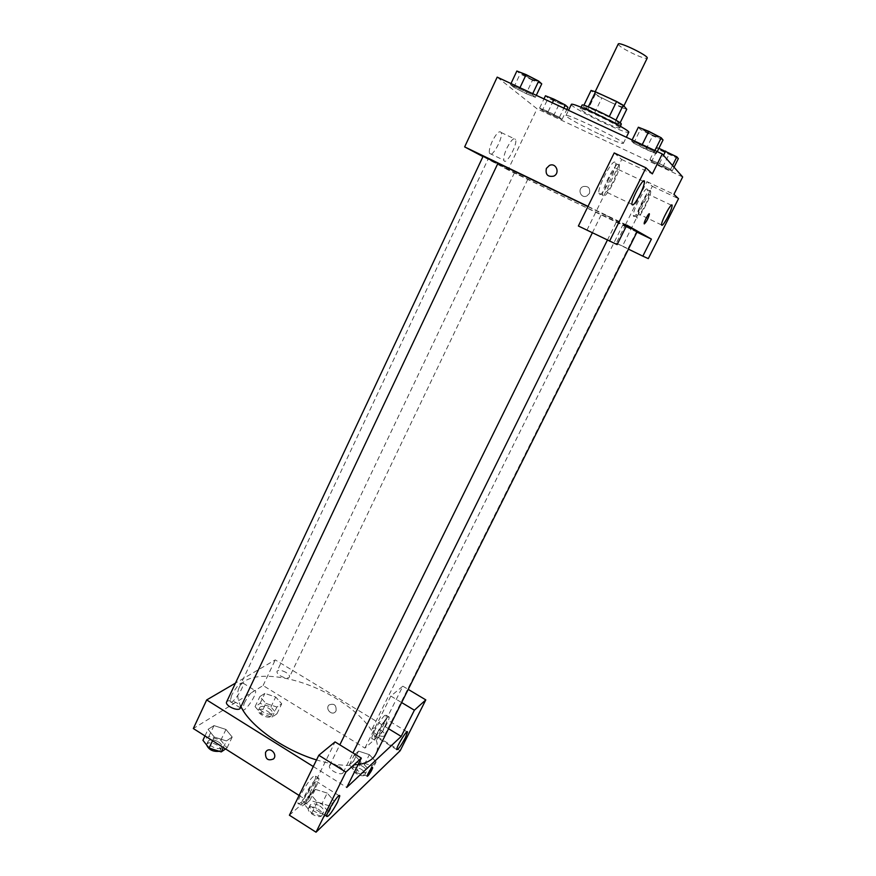 <?xml version="1.0" encoding="UTF-8"?>
<svg xmlns="http://www.w3.org/2000/svg" width="876" height="876" viewBox="0 0 876 876"><rect width="100%" height="100%" fill="white"/><g stroke="black" fill="none" stroke-linecap="round" stroke-linejoin="round"><path stroke-width="0.66" stroke-dasharray="4.38 3.29" d="M618.215 44.052C619.014 46.154 624.61 49.647 635.001 54.542C642.152 57.674 646.214 58.867 647.211 58.134M611.579 102.722C618.62 105.919 622.573 107.299 623.416 106.883C625.015 105.558 594.673 90.83 594.629 92.9C595.625 94.553 601.275 97.827 611.579 102.722M615.905 120.187L583.854 105.405L588.037 109.434L595.143 94.728L591.07 90.436M588.037 109.434L615.007 122.487L622.179 107.803L626.756 109.27M622.179 107.803L595.143 94.728M615.883 120.231L619.54 124.031L620.12 122.837M594.563 113.004L601.648 98.364M615.007 122.487L619.54 124.031M621.555 124.337C621.369 126.735 580.284 106.784 582.058 105.153M619.463 127.513C616.66 124.031 579.923 106.554 580.273 108.865C581.773 110.923 589.559 115.303 603.641 122.027C613.288 126.44 618.653 128.444 619.737 128.027L619.463 127.513M571.316 104.485C570.243 105.657 588.135 115.687 605.261 123.604C619.277 130.031 627.106 132.955 628.727 132.364M599.994 134.422C613.966 140.883 621.73 143.883 623.296 143.434C626.187 141.813 565.458 112.325 565.973 115.599C564.987 116.607 582.912 126.483 599.994 134.422M651.656 161.403L649.915 159.64L659.42 163.593L670.611 169.32L672.155 170.995L662.694 167.042L651.656 161.403L649.915 159.64L659.409 163.593L670.611 169.32L672.155 170.995L651.656 161.403L657.777 149.084L656.102 147.19L658.894 148.318M542.386 110.288L539.616 108.066L548.157 111.581L559.446 117.329L562.031 119.475L542.386 110.288L539.616 108.066L559.446 117.329L562.031 119.475L542.386 110.288L548.179 98.123L545.463 95.78M657.252 151.625L656.233 153.661L645.93 149.435L633.698 143.16L631.585 141.014L654.361 151.614L656.233 153.661L654.361 151.614L641.944 145.241L631.596 141.014L633.698 143.16L656.223 153.65M682.667 176.963L537.032 108.799L497.196 77.132M541.74 83.866L532.488 80.242L526.169 93.623L513.84 87.315L510.489 84.622L532.214 94.739L535.356 97.335L526.169 93.623L513.851 87.315L510.489 84.622L532.214 94.739L535.356 97.335L526.18 93.633M614.218 152.928L621.686 159.476L587.019 229.939L578.379 226.008M621.686 159.476L652.346 173.886M588.004 206.386L626.833 225.121M615.051 162.301C612.401 158.808 597.585 186.993 598.812 193.18C599.315 201.852 616.693 170.798 615.489 163.407L615.051 162.301M618.927 164.13L619.354 165.225C620.493 172.594 603.104 203.67 602.666 195.03C601.494 188.866 616.332 160.658 618.927 164.13M608.908 178.627C606.093 184.518 604.714 188.756 604.758 191.329C605.776 193.53 608.568 190.333 613.101 181.726C615.905 175.857 617.295 171.608 617.273 168.98C616.277 166.736 613.485 169.955 608.908 178.627M587.019 229.939L617.131 244.601M492.312 141.178C489.815 146.741 488.863 150.792 489.443 153.322C491.206 159.629 503.448 137.904 501.181 132.528C499.43 130.305 496.484 133.185 492.312 141.178M636.962 232.14L624.73 226.227L646.948 181.617L652.313 186.314L622.497 246.057L616.277 243.232L624.73 226.227L508.014 169.889L537.032 108.799M508.014 169.889L482.961 156.596M506.875 148.143C511.058 140.138 513.982 137.225 515.635 139.404C517.738 144.715 505.474 166.517 503.886 160.275C503.361 157.768 504.357 153.727 506.875 148.143M589.428 193.432C590.457 188.11 588.354 185.821 583.109 186.555C576.923 188.997 580.919 198.983 586.876 195.95L589.428 193.432L586.876 195.95C580.919 198.983 576.923 188.997 583.109 186.555C588.354 185.821 590.457 188.11 589.428 193.432M646.948 181.617L673.929 194.352M647.134 189.096C645.24 186.446 632.384 211.006 633.326 215.463C633.633 221.814 648.306 195.019 647.397 189.774L647.134 189.096M650.43 190.661L650.693 191.329C651.558 196.563 636.874 223.38 636.622 217.04C635.713 212.605 648.579 188.022 650.43 190.661M642.141 203.112C639.644 208.258 638.385 211.839 638.385 213.843C639.152 215.277 641.407 212.441 645.163 205.334C647.66 200.199 648.919 196.607 648.93 194.571C648.185 193.103 645.919 195.95 642.141 203.112M652.313 186.314L678.506 198.688M616.277 243.232L628.442 249.156M622.497 246.057L648.295 258.617M649.291 213.81C647.101 215.868 645.382 219.142 644.156 223.61L644.287 223.906M610.824 217.806L601.932 213.394L610.824 217.806M630.742 228.975L622.792 225.033L630.742 228.975M483.191 156.103L497.94 163.275M522.841 176.886L514.464 172.736L522.841 176.886M497.929 163.308L488.14 159.038C487.275 159.246 534.929 182.854 578.029 203.637L637.29 231.461M626.526 225.723L587.916 206.572M240.966 706.669C237.308 699.201 236.695 692.872 239.104 687.693C247.59 668.059 298.552 675.024 336.176 698.577C364.799 715.714 383.195 740.023 375.848 754.094M358.087 764.682C346.786 766.445 332.935 764.857 316.532 759.919M286.025 672.45C281.59 670.107 278.601 669.713 277.046 671.268C276.641 672.604 277.78 674.137 280.473 675.889C284.919 678.243 287.919 678.637 289.463 677.082C289.868 675.735 288.719 674.192 286.025 672.45M339.209 766.566C342.45 768.734 343.786 770.716 343.239 772.501C341.574 776.727 327.252 769.446 329.595 765.569C331.314 763.697 334.512 764.025 339.209 766.566M380.688 730.08C383.721 732.062 385.024 733.825 384.575 735.347C383.195 738.884 370.132 732.15 372.136 728.931C373.581 727.408 376.439 727.792 380.688 730.08M226.643 701.884C228.483 699.968 231.866 700.318 236.783 702.913C239.619 704.797 240.801 706.516 240.309 708.06M388.539 728.712L275.261 659.891L235.458 683.127M313.28 766.533L346.754 787.436M372.519 767.354C370.34 769.303 368.555 772.238 367.164 776.147L367.241 776.311M314.648 787.721L316.729 781.633C314.889 780.834 311.166 785.52 305.549 795.715L303.479 801.77C305.374 802.504 309.097 797.817 314.648 787.721M316.586 778.578L318.908 778.293C319.959 783.21 301.541 811.307 301.245 805.143C300.424 801.803 311.517 782.607 316.586 778.578M313.29 776.519C308.188 780.527 297.095 799.689 297.95 803.051C298.289 809.249 316.729 781.184 315.645 776.245L313.29 776.519M385.309 725.624L387.367 719.908C387.323 716.174 375.913 734.373 376.516 737.242C377.874 737.756 380.808 733.891 385.309 725.624M387.652 717.159L389.163 717.028C389.973 720.806 374.873 744.983 374.698 740.132C374.008 737.493 383.776 720.203 387.652 717.159M384.783 715.418C380.874 718.44 371.117 735.72 371.818 738.38C372.037 743.242 387.148 719.097 386.305 715.298L384.783 715.418M364.92 748.104L390.827 696.059L402.85 686.182L377.545 736.891L364.92 748.104L263.085 685.536L193.333 728.547M402.85 686.182L408.216 689.39M377.545 736.891L400.179 750.71M390.827 696.059L401.635 702.552M289.409 815.217L306.425 800.095L335.059 741.906M327.219 793.076L315.294 789.353L310.246 793.787L317.287 802.12L329.42 805.876L334.293 801.288L327.23 793.076L315.294 789.342L310.246 793.787L317.298 802.12L329.42 805.887L334.293 801.288L327.219 793.076L321.81 804.004L309.885 800.303L304.804 804.858L311.801 813.246L323.912 816.969L328.829 812.271L321.81 804.004M212.55 740.713L214.27 737.055L226.435 740.921L232.195 737.055L225.964 729.445L213.985 725.602L208.061 729.336L214.259 737.055M265.888 703.417L276.893 707.042L281.722 703.8L275.71 697.022L264.848 693.42L259.887 696.551L265.877 703.417L276.893 707.052L281.722 703.8L275.699 697.022L264.848 693.409L259.887 696.551L265.888 703.417L261.048 713.557L272.042 717.159L276.915 713.83L270.925 706.998L260.084 703.417L255.08 706.647L261.048 713.557M355.963 772.457L366.924 775.972L371.041 772.041L364.339 764.715L353.543 761.222L349.283 765.033L355.963 772.457L361.065 762.219L372.026 765.766L376.111 761.923L369.365 754.652L358.569 751.126L354.342 754.849L361.054 762.219L372.026 765.755M366.924 775.972L372.026 765.766L376.111 761.923L369.376 754.652M299.099 795.452L306.425 800.095M231.68 695.248L230.092 701.49C231.308 706.297 244.82 687.058 243.035 683.116C240.604 681.911 236.827 685.952 231.68 695.248M263.085 685.536L275.261 659.891M244.284 703.067C249.441 693.748 253.186 689.664 255.529 690.814C257.194 694.69 243.736 714.039 242.641 709.297L244.284 703.067M336.077 710.83C336.45 704.961 334.074 703.023 328.96 705.005C324.963 708.815 331.73 716.02 335.388 711.838L336.077 710.83L335.388 711.838C331.73 716.02 324.963 708.815 328.96 705.005C334.074 703.023 336.45 704.961 336.077 710.83M273.498 758.955L273.498 758.955C277.845 754.707 270.366 746.615 266.337 751.192M268.866 708.366C271.538 710.118 272.644 711.717 272.195 713.141C270.837 716.787 257.862 710.743 259.844 707.381C261.453 705.695 264.464 706.023 268.866 708.366M272.042 717.159L276.893 707.052M276.915 713.83L281.722 703.8M270.925 706.998L275.699 697.022M260.084 703.417L264.848 693.409M255.08 706.647L259.887 696.551M267.498 711.213C270.169 712.976 271.275 714.575 270.826 716.01C269.458 719.667 256.493 713.622 258.475 710.25C260.095 708.553 263.107 708.881 267.498 711.213M225.57 748.947L227.037 747.929L220.84 740.253L208.882 736.453L202.925 740.297M218.398 741.884C221.201 743.779 222.34 745.553 221.803 747.195C220.172 751.52 205.904 745.115 208.214 741.096C210.12 739.015 213.514 739.289 218.398 741.884M214.27 737.055L226.435 740.932L232.195 737.055L225.953 729.445L213.985 725.602L208.061 729.336L214.27 737.055M223.314 747.513L226.435 740.932M227.037 747.929L232.195 737.055M220.84 740.253L225.953 729.445M208.882 736.453L213.985 725.602M204.973 735.917L208.061 729.336M206.583 744.907L206.747 744.206C208.663 742.125 212.058 742.377 216.93 744.972C219.734 746.878 220.872 748.652 220.325 750.305L219.296 751.29M362.598 766.325C365.599 768.329 366.858 770.146 366.365 771.767C364.865 775.534 351.9 768.81 354.014 765.372C355.514 763.73 358.383 764.047 362.598 766.325M371.041 772.041L376.111 761.923M364.339 764.715L369.365 754.652L358.569 751.126L354.342 754.849L361.065 762.219M353.543 761.222L358.569 751.126M349.283 765.033L354.342 754.849M361.164 769.205C364.164 771.219 365.412 773.026 364.909 774.658C363.409 778.446 350.455 771.723 352.568 768.263C354.079 766.61 356.948 766.927 361.164 769.205M319.729 805.92C322.926 808.11 324.219 810.158 323.605 812.052C321.81 816.542 307.596 809.293 310.071 805.143C311.856 803.128 315.075 803.391 319.729 805.92M311.801 813.246L317.298 802.12M323.912 816.969L329.42 805.887M328.829 812.271L334.293 801.288M309.885 800.303L315.294 789.342M304.804 804.858L310.246 793.787M318.174 809.052C321.372 811.242 322.664 813.289 322.05 815.184C320.244 819.706 306.042 812.457 308.527 808.285C310.312 806.259 313.531 806.511 318.174 809.052M567.878 107.288L548.179 98.123M558.209 102.875L563.465 104.857C564.122 104.386 549.898 97.433 549.942 98.243L558.209 102.875L563.487 104.824C564.133 104.353 549.909 97.4 549.953 98.211L558.22 102.853M548.157 111.581L552.351 102.799M559.446 117.329L563.848 108.153M562.031 119.475L566.805 109.533M553.512 115.95L559.304 103.839M539.616 108.066L543.974 98.9M532.488 80.242L520.158 73.88L516.862 71.033M531.163 79.081L536.791 81.129C537.546 80.548 521.866 72.839 521.888 73.803L531.163 79.081L536.802 81.096C537.557 80.515 521.888 72.807 521.899 73.77L531.184 79.048M519.676 88.323L519.961 87.72M532.214 94.739L532.717 93.666M535.356 97.335L536.298 95.331M513.84 87.315L520.158 73.88M510.489 84.622L510.993 83.548M678.342 158.644L657.777 149.084M668.158 153.99L674.202 156.267C674.881 155.775 660.285 148.767 660.318 149.599L668.158 153.99M659.42 163.593L663.515 155.37M670.611 169.32L672.516 165.52M672.155 170.995L674.038 167.228M662.694 167.042L668.815 154.767M649.915 159.64L656.102 147.19M668.18 153.968L674.213 156.235C674.892 155.742 660.307 148.734 660.329 149.566L668.18 153.968M663.033 139.985L652.653 135.857L640.411 129.528L638.374 127.217M651.853 134.915L658.402 137.313C659.19 136.689 643.093 128.936 643.093 129.933L651.853 134.915L658.413 137.28C659.212 136.656 643.115 128.903 643.104 129.9L651.864 134.882M641.933 145.241L642.228 144.639M654.361 151.614L654.898 150.53M645.93 149.435L652.653 135.857M633.698 143.16L640.411 129.528M631.585 141.014L632.111 139.93M595.209 91.706L594.629 92.9M623.865 105.952L623.416 106.883M619.737 128.027L620.526 126.418M580.273 108.865L581.051 107.255M623.296 143.434L626.34 137.236M565.973 115.599L568.513 110.321M598.812 193.18L602.666 195.03M615.489 163.407L619.354 165.225M643.203 181.222L617.273 168.98M631.903 204.305L604.758 191.329M489.443 153.322L503.886 160.275M501.181 132.528L515.635 139.404M633.326 215.463L636.622 217.04M647.397 189.774L650.693 191.329M671.355 205.203L648.93 194.571M661.522 224.935L638.385 213.843M239.104 687.693L488.14 159.038M514.464 172.736L277.046 671.268M527.845 179.241L289.463 677.082M343.239 772.501L352.94 752.933M607.375 240.144L617.022 220.708M329.595 765.569L339.822 744.841M592.351 232.819L601.932 213.394M384.575 735.347L636.48 231.68M372.136 728.931L622.792 225.033M339.1 795.671L316.729 781.633M326.649 816.443L303.479 801.77M297.95 803.051L301.245 805.143M315.645 776.245L318.908 778.293M407.022 731.81L387.367 719.908M396.719 749.582L376.516 737.242M371.818 738.38L374.698 740.132M386.305 715.298L389.163 717.028M230.092 701.49L242.641 709.297M243.035 683.116L255.529 690.814M270.826 716.01L272.195 713.141M258.475 710.25L259.844 707.381M220.325 750.305L221.803 747.195M206.747 744.206L208.214 741.096M364.909 774.658L366.365 771.767M352.568 768.263L354.014 765.372M322.05 815.184L323.605 812.052M308.527 808.285L310.071 805.143"/><path stroke-width="1.31" d="M623.865 105.952L647.211 58.134C649.204 56.031 618.631 41.183 618.215 44.052L595.209 91.706M588.3 106.828L595.549 91.827L591.07 90.436L583.898 105.295M595.549 91.827L616.605 101.496L623.219 105.208L626.756 109.27L620.12 122.837M615.905 120.187L623.219 105.208M581.051 107.255L582.058 105.153C581.741 102.777 618.511 120.242 621.281 123.801L620.526 126.418M609.28 116.552L616.605 101.496M626.34 137.236L628.727 132.364C631.804 130.393 570.966 100.849 571.316 104.485L568.513 110.321M482.961 156.596L464.652 146.894L497.196 77.132L662.278 153.968L682.667 176.963L673.929 194.352L678.506 198.688L648.295 258.617L642.831 256.153L651.405 239.104L636.962 232.14M546.383 168.4L549.394 165.454C556.03 162.18 560.465 173.262 553.665 176.153C547.686 177.127 545.255 174.543 546.383 168.4C545.255 174.543 547.686 177.127 553.665 176.153C560.465 173.262 556.03 162.18 549.394 165.454L546.383 168.4M651.405 239.104L626.833 225.121L617.131 244.601L578.379 226.008L614.218 152.928L645.962 167.831L652.346 173.886L662.278 153.968M464.652 146.894L588.004 206.386M640.006 194.505C642.864 188.625 644.342 184.398 644.451 181.814C644.539 175.342 631.333 199.016 631.903 204.305C632.735 206.418 635.439 203.155 640.006 194.505M609.532 241.185L645.962 167.831M668.136 216.284C670.666 211.138 671.991 207.568 672.111 205.564C672.221 200.823 661.084 221.201 661.522 224.935C662.157 226.304 664.358 223.424 668.136 216.284M628.442 249.156L642.831 256.153M644.265 223.906L644.167 223.61C643.937 221.584 649.455 211.62 649.412 214.116C648.163 218.639 646.444 221.902 644.265 223.906M644.287 223.906C646.477 221.847 648.185 218.573 649.412 214.116L649.291 213.81M497.94 163.275L483.191 156.103L226.643 701.884C224.453 705.651 238.809 712.133 240.309 708.06L497.94 163.275M358.087 764.682C367.154 763.095 373.077 759.558 375.848 754.094L637.29 231.461L626.526 225.723M587.916 206.572L497.929 163.308M316.532 759.919C283.747 750.086 250.087 726.029 240.966 706.669M401.208 736.409L346.754 787.436L361.35 758.123L345.878 772.095L316.039 832.2L400.179 750.71L425.802 699.891L414.381 710.206L401.208 736.409L388.539 728.712M235.458 683.127L206.681 699.935L313.28 766.533M367.241 776.311L371.588 770.212C369.3 774.417 367.821 776.388 367.175 776.147C366.956 774.702 372.639 765.668 372.585 767.529L371.588 770.212L372.519 767.354M337.556 802.131C331.982 812.282 328.347 817.056 326.649 816.443C326.113 812.808 339.899 791.433 339.757 796.076L337.556 802.131M405.325 737.778C400.814 746.078 397.945 750.009 396.719 749.582C396.291 746.812 407.614 728.46 407.482 732.095L405.325 737.778M408.216 689.39L425.802 699.891M401.635 702.552L414.381 710.206M361.35 758.123L335.059 741.906L318.809 755.265L289.409 815.217L316.039 832.2M318.809 755.265L345.878 772.095M206.681 699.935L193.333 728.547L299.099 795.452M266.337 751.192L265.537 752.353L266.337 751.192C270.366 746.615 277.834 754.707 273.498 758.955C267.826 761.167 265.176 758.966 265.537 752.353C265.176 758.966 267.826 761.156 273.498 758.955M204.973 735.917L202.925 740.297L209.079 748.06L221.245 751.904L225.57 748.947M209.079 748.06L212.55 740.713M221.245 751.904L223.314 747.513M219.296 751.29C213.065 751.937 208.827 749.812 206.583 744.907M543.974 98.9L545.463 95.78L554.048 99.218L565.348 105.021L567.878 107.288L566.805 109.533M552.351 102.799L554.048 99.218M563.848 108.153L565.348 105.021M510.993 83.548L516.862 71.033L526.126 74.635L538.663 81.107L541.74 83.866L536.298 95.331M519.961 87.72L526.126 74.635M532.717 93.666L538.663 81.107M658.894 148.318L676.863 156.837L678.342 158.644L674.038 167.228M663.515 155.37L665.661 151.066M672.516 165.52L676.863 156.837M632.111 139.93L638.374 127.217L648.798 131.345L661.227 137.795L663.033 139.985L657.252 151.625M642.228 144.639L648.798 131.345M654.898 150.53L661.227 137.795M644.451 181.814L643.203 181.222M672.111 205.564L671.355 205.203M352.94 752.933L607.375 240.144M339.822 744.841L592.351 232.819M339.757 796.076L339.1 795.671"/></g></svg>
